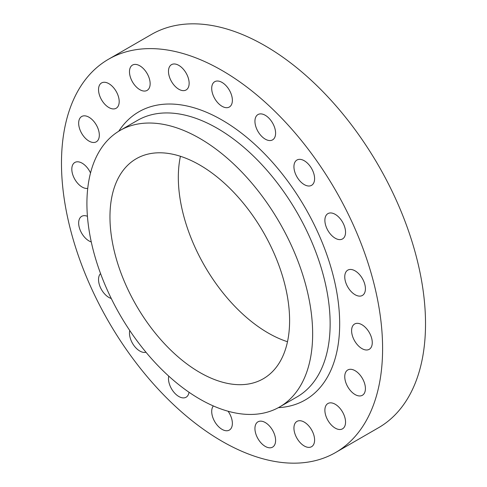 <?xml version="1.0" encoding="UTF-8"?>
<svg xmlns="http://www.w3.org/2000/svg" width="487" height="487" viewBox="0 0 487 487"><rect width="100%" height="100%" fill="white"/><g stroke="black" fill="none" stroke-linecap="round" stroke-linejoin="round"><path stroke-width="0.73" d="M335.214 238.216A14.616 8.437 60 0 1 325.669 225.341A14.616 8.437 60 0 1 327.909 213.629A14.616 8.437 60 0 1 335.214 214.353A14.616 8.437 60 0 1 344.759 227.228A14.616 8.437 60 0 1 342.519 238.94A14.616 8.437 60 0 1 335.214 238.216M304.265 184.61A14.616 8.437 60 0 1 294.72 171.734A14.616 8.437 60 0 1 296.96 160.022A14.616 8.437 60 0 1 304.265 160.747A14.616 8.437 60 0 1 313.811 173.622A14.616 8.437 60 0 1 311.57 185.334A14.616 8.437 60 0 1 304.265 184.61M265.269 139.148A14.616 8.437 60 0 1 255.724 126.273A14.616 8.437 60 0 1 257.964 114.567A14.616 8.437 60 0 1 265.269 115.285A14.616 8.437 60 0 1 274.814 128.166A14.616 8.437 60 0 1 272.574 139.872A14.616 8.437 60 0 1 265.269 139.148M222.042 106.288A14.616 8.437 60 0 1 212.49 93.407A14.616 8.437 60 0 1 214.73 81.7A14.616 8.437 60 0 1 222.042 82.425A14.616 8.437 60 0 1 231.587 95.3A14.616 8.437 60 0 1 229.347 107.012A14.616 8.437 60 0 1 222.042 106.288M178.808 89.237A14.616 8.437 60 0 1 169.263 76.356A14.616 8.437 60 0 1 171.503 64.649A14.616 8.437 60 0 1 178.808 65.374A14.616 8.437 60 0 1 188.353 78.249A14.616 8.437 60 0 1 186.119 89.961A14.616 8.437 60 0 1 178.808 89.237M139.812 89.663A14.616 8.437 60 0 1 130.266 76.788A14.616 8.437 60 0 1 132.507 65.075A14.616 8.437 60 0 1 139.812 65.8A14.616 8.437 60 0 1 149.357 78.675A14.616 8.437 60 0 1 147.117 90.387A14.616 8.437 60 0 1 139.812 89.663M108.863 107.53A14.616 8.437 60 0 1 99.318 94.655A14.616 8.437 60 0 1 101.558 82.948A14.616 8.437 60 0 1 108.863 83.667A14.616 8.437 60 0 1 118.408 96.548A14.616 8.437 60 0 1 116.168 108.254A14.616 8.437 60 0 1 108.863 107.53M88.993 141.09A14.616 8.437 60 0 1 79.448 128.215A14.616 8.437 60 0 1 81.688 116.503A14.616 8.437 60 0 1 88.993 117.227A14.616 8.437 60 0 1 98.538 130.108A14.616 8.437 60 0 1 96.298 141.814A14.616 8.437 60 0 1 88.993 141.09M87.733 188.384A14.616 8.437 60 0 1 82.145 187.057A14.616 8.437 60 0 1 72.6 174.176A14.616 8.437 60 0 1 74.84 162.469A14.616 8.437 60 0 1 82.145 163.194A14.616 8.437 60 0 1 90.521 172.97M91.27 241.948A14.616 8.437 60 0 1 88.993 240.925A14.616 8.437 60 0 1 79.448 228.05A14.616 8.437 60 0 1 81.688 216.338A14.616 8.437 60 0 1 87.429 216.295M111.261 298.488A14.616 8.437 60 0 1 108.863 297.429A14.616 8.437 60 0 1 99.634 285.528A14.616 8.437 60 0 1 100.566 273.591M145.972 352.235A14.616 8.437 60 0 1 139.812 351.036A14.616 8.437 60 0 1 129.761 330.527M189.023 392.266A14.616 8.437 60 0 1 186.119 397.215A14.616 8.437 60 0 1 178.808 396.491A14.616 8.437 60 0 1 168.733 376.11M228.086 411.247A14.616 8.437 60 0 1 229.347 430.082A14.616 8.437 60 0 1 222.042 429.357A14.616 8.437 60 0 1 212.971 417.907A14.616 8.437 60 0 1 213.349 405.957M265.269 446.409A14.616 8.437 60 0 1 255.724 433.533A14.616 8.437 60 0 1 257.964 421.821A14.616 8.437 60 0 1 265.269 422.546A14.616 8.437 60 0 1 274.814 435.421A14.616 8.437 60 0 1 272.574 447.133A14.616 8.437 60 0 1 265.269 446.409M304.265 445.982A14.616 8.437 60 0 1 294.72 433.101A14.616 8.437 60 0 1 296.96 421.395A14.616 8.437 60 0 1 304.265 422.119A14.616 8.437 60 0 1 313.811 434.994A14.616 8.437 60 0 1 311.57 446.701A14.616 8.437 60 0 1 304.265 445.982M335.214 428.11A14.616 8.437 60 0 1 325.669 415.234A14.616 8.437 60 0 1 327.909 403.522A14.616 8.437 60 0 1 335.214 404.247A14.616 8.437 60 0 1 344.759 417.128A14.616 8.437 60 0 1 342.519 428.834A14.616 8.437 60 0 1 335.214 428.11M355.084 394.555A14.616 8.437 60 0 1 345.539 381.674A14.616 8.437 60 0 1 347.779 369.968A14.616 8.437 60 0 1 355.084 370.692A14.616 8.437 60 0 1 364.629 383.567A14.616 8.437 60 0 1 362.389 395.274A14.616 8.437 60 0 1 355.084 394.555M355.084 294.72A14.616 8.437 60 0 1 345.539 281.839A14.616 8.437 60 0 1 347.779 270.133A14.616 8.437 60 0 1 355.084 270.857A14.616 8.437 60 0 1 364.629 283.732A14.616 8.437 60 0 1 362.389 295.445A14.616 8.437 60 0 1 355.084 294.72M361.932 348.589A14.616 8.437 60 0 1 352.387 335.713A14.616 8.437 60 0 1 354.627 324.001A14.616 8.437 60 0 1 361.932 324.726A14.616 8.437 60 0 1 371.478 337.601A14.616 8.437 60 0 1 369.237 349.313A14.616 8.437 60 0 1 361.932 348.589M199.786 138.411A159.62 92.159 60 0 1 304.058 279.069A159.62 92.159 60 0 1 279.593 406.974A159.62 92.159 60 0 1 199.786 399.066A159.62 92.159 60 0 1 95.507 258.408A159.62 92.159 60 0 1 119.972 130.504A159.62 92.159 60 0 1 199.786 138.411M222.042 70.493A227.064 131.094 60 0 1 370.376 270.583A227.064 131.094 60 0 1 335.573 452.533A227.064 131.094 60 0 1 222.042 441.289A227.064 131.094 60 0 1 73.701 241.199A227.064 131.094 60 0 1 108.51 59.244A227.064 131.094 60 0 1 222.042 70.493M108.51 59.244L151.427 34.467A227.064 131.094 60 0 1 264.958 45.711A227.064 131.094 60 0 1 413.299 245.801A227.064 131.094 60 0 1 378.49 427.756L335.573 452.533M287.494 341.722A127.022 73.336 60 0 1 268.142 332.986A127.022 73.336 60 0 1 180.433 156.29M199.786 372.452A127.022 73.336 60 0 1 116.801 260.521A127.022 73.336 60 0 1 136.275 158.738A127.022 73.336 60 0 1 199.786 165.026A127.022 73.336 60 0 1 282.764 276.957A127.022 73.336 60 0 1 263.297 378.746A127.022 73.336 60 0 1 199.786 372.452M279.593 406.974L297.082 396.881A159.62 92.159 -120 0 0 321.548 268.97A159.62 92.159 -120 0 0 217.269 128.312A159.62 92.159 -120 0 0 137.462 120.411L119.972 130.504M118.761 131.228A166.365 96.049 60 0 1 222.042 120.052A166.365 96.049 60 0 1 336.03 288.146A166.365 96.049 60 0 1 278.363 407.662"/></g></svg>
